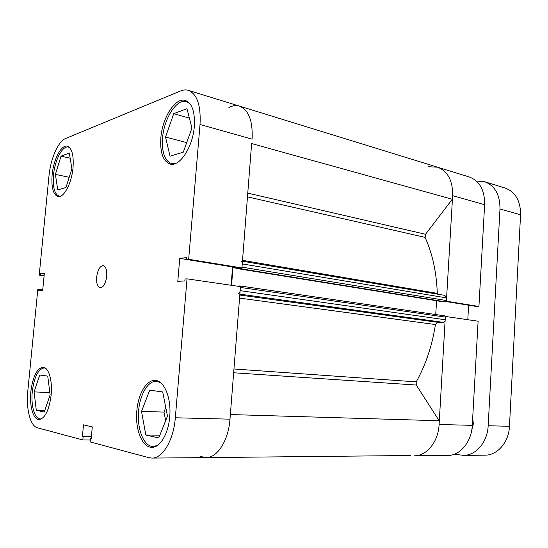 <?xml version="1.0" encoding="UTF-8"?>
<svg xmlns="http://www.w3.org/2000/svg" width="548" height="548" viewBox="0 0 548 548"><rect width="100%" height="100%" fill="white"/><g stroke="black" fill="none" stroke-linecap="round" stroke-linejoin="round"><path stroke-width="0.82" d="M445.497 316.463L478.109 321.21L472.28 425.344C471.575 442.072 460.005 455.744 447.497 455.504L414.233 455.792C426.693 456.052 438.311 441.859 439.106 424.501L445.353 316.463M484.631 204.671L452.641 195.657C452.84 180.621 447.798 171.134 437.523 167.188L469.314 176.997C479.651 180.929 484.754 190.156 484.631 204.671L478.931 306.483L446.401 301.195L452.641 195.657C452.84 180.621 447.798 171.134 437.523 167.188L428.598 166.756M446.004 301.551L476.637 306.517L478.931 306.483M467.8 319.71L468.622 305.215M410.795 455.504L205.959 457.607L200.486 456.436M157.434 445.442L153.303 446.483C143.816 446.819 136.794 428.913 138.61 410.877C139.898 394.478 148.035 380.607 156.461 381.319L160.434 382.566M41.867 418.699L40.34 418.953C34.606 419.097 30.784 405.541 32.284 391.573C34.229 376.908 38.202 369.023 44.203 367.927L45.669 368.304M60.616 196.191L59.225 196.177C54.533 194.3 52.635 187.245 53.519 175.018C54.793 160.167 62.486 145.323 68.363 147.076L69.665 147.645M175.305 163.605L171.627 163.626C164.715 160.934 161.687 152.406 162.557 138.041C163.927 118.437 176.792 98.222 186.546 101.654L189.807 103.565M96.66 277.151C96.311 283.385 97.482 286.953 100.181 287.858C103.476 287.447 105.654 283.583 106.716 276.261C107.045 270.041 105.887 266.479 103.236 265.581C99.9 265.986 97.708 269.842 96.66 277.151M30.852 391.478C29.311 405.801 33.209 419.72 39.086 419.569C45.087 418.412 49.108 410.281 51.135 395.17C52.663 380.593 48.621 367.181 43.052 367.222C36.915 368.345 32.846 376.435 30.852 391.478M136.842 410.767C134.972 429.269 142.151 447.654 151.871 447.312C160.071 447.682 168.435 433.749 169.716 416.754C171.517 397.896 164.147 380.415 155.125 380.435C146.501 379.702 138.165 393.944 136.842 410.767M160.838 137.829C159.948 152.57 163.044 161.318 170.12 164.071C179.532 167.188 192.882 147.117 194.321 126.424C195.088 111.902 192.122 103.257 185.416 100.476C175.422 96.955 162.256 117.71 160.838 137.829M52.122 174.86C51.211 187.402 53.156 194.636 57.951 196.561C63.705 198.232 71.692 183.32 73.021 167.736C73.857 155.262 71.959 148.076 67.322 146.186C61.308 144.391 53.43 159.626 52.122 174.86M42.737 289.878L37.805 289.495L27.818 390.93C25.934 408.582 30.25 426.139 37.394 427.776L82.817 439.962L90.331 440.003M228.934 107.518C232.605 105.593 236.12 105.127 239.469 106.12C248.696 109.895 252.909 120.909 252.114 139.158L200.02 124.478L188.67 259.279L241.935 267.945L251.628 143.562M91.208 438.599L90.461 438.592L90.153 441.928L148.96 457.703L151.906 458.08C162.626 458.491 173.641 440.188 175.326 417.775L229.989 419.165L240.462 286.625L187.026 278.85L175.326 417.775M241.935 267.945L239.832 268.116L186.656 259.492L186.813 257.594L179.744 258.368L177.785 281.384L184.847 280.905L185.012 278.994L187.026 278.85M232.578 266.938L231.112 285.268M229.989 419.165C228.516 440.537 217.227 457.991 205.959 457.607C217.227 457.991 228.516 440.537 229.989 419.165L230.215 414.541M38.887 289.419L38.75 290.824L42.669 290.556L44.367 273.199L40.442 273.63L40.305 275.028L39.216 275.144L44.114 275.795M90.461 438.592L91.187 438.784L92.283 426.899L83.495 424.837L82.412 436.496L83.118 436.681L82.817 439.962M188.67 259.279L186.656 259.492L179.744 258.368M200.02 124.478C201.006 105.408 197.122 94.037 188.361 90.358C185.916 89.625 183.347 89.817 180.641 90.927L65.513 138.541C58.15 141.336 50.519 158.995 48.984 175.922L39.216 275.144M165.784 407.541L163.982 412.082L165.66 420.672M91.393 436.578L82.412 436.496M91.372 436.749L83.118 436.681M44.278 274.137L40.442 273.63M44.141 275.534L40.305 275.028M165.523 137.034L173.737 113.655L186.964 108.668L191.951 128.074L183.238 152.214L170.044 156.18L165.523 137.034L186.704 142.603M173.737 113.655L189.389 118.115M65.986 187.484L57.752 189.957L55.396 174.38L61.047 156.139L69.315 153.022L71.898 168.784L65.986 187.484M61.047 156.139L70.165 158.208M55.396 174.38L69.206 177.305M36.278 410.281L34.106 391.902L39.716 375.003L47.745 376.106L50.128 394.813L44.265 412.082L36.278 410.281L44.792 410.521M34.106 391.902L49.847 392.574M145.823 435.023L141.521 411.411L149.72 390.162L162.708 391.95L167.476 416.124L158.769 437.948L145.823 435.023L159.879 435.167M141.521 411.411L163.982 412.082M239.812 285.933L444.647 315.847L445.456 317.121L445.298 319.758C445.086 321.32 444.366 322.176 443.154 322.327L437.503 322.299L435.42 324.546C432.18 345.658 425.775 364.763 416.206 381.867L416.261 385.045L439.174 420.741L439.106 424.501C438.311 441.859 426.693 456.052 414.233 455.792M452.641 195.657L452.278 199.26L251.765 143.597M452.278 199.26L425.543 234.284L425.104 237.38C432.502 253.793 436.564 272.459 437.29 293.372L437.414 294.132M242.257 263.924L242.004 267.143L446.435 300.537L446.593 297.906L242.257 263.924C242.312 262.245 241.874 261.259 240.942 260.971M446.435 300.537L445.36 301.838L443.572 301.88L239.312 268.917L239.387 268.041M436.564 300.749L435.735 314.538M444.75 295.399L446.593 297.906M445.36 301.838L240.962 268.787L239.312 268.917M240.962 268.787L241.812 267.951M437.523 167.188L239.469 106.12C248.696 109.895 252.909 120.909 252.114 139.158M238.065 293.892C239.188 293.653 239.88 292.577 240.14 290.659L445.298 319.758M445.456 317.121L240.401 287.433L240.14 290.659M240.325 286.604L239.709 285.905L237.942 286.262M235.674 267.445L232.962 267.671L231.551 285.33M439.174 420.741L230.352 414.548M239.332 268.698L232.962 267.671M471.684 430.42L473.342 423.899L472.691 417.912M454.436 454.182L463.444 455.361C475.972 455.6 487.501 442.168 488.165 425.748L499.975 208.994C500.064 194.725 494.933 185.628 484.576 181.703L476.356 181.025M484.576 181.703L505.078 188.026C515.442 191.937 520.607 200.863 520.559 214.789L509.462 426.296C508.859 442.305 497.379 455.402 484.85 455.176L463.444 455.361M439.106 424.501L472.28 425.344M233.955 368.989L416.206 381.867M435.42 324.546L239.558 298.098M425.104 237.38L247.552 196.883M242.538 260.341L437.29 293.372M247.847 193.143L425.543 234.284M416.261 385.045L233.654 372.763M239.798 295.05L437.503 322.299M443.154 322.327L239.866 294.139M488.165 425.748L509.462 426.296M520.559 214.789L499.975 208.994M156.461 381.319L158.701 381.442M44.203 367.927L45.244 367.989M68.363 147.076L69.322 147.302M186.546 101.654L188.546 102.25M151.906 458.08L205.959 457.607M239.469 106.12L188.361 90.358M171.627 163.626L173.62 164.105M59.225 196.177L60.177 196.362M40.34 418.953L41.395 418.973M153.303 446.483L155.577 446.49M242.469 261.225L445.045 295.42M239.709 285.905L444.647 315.847"/></g></svg>

